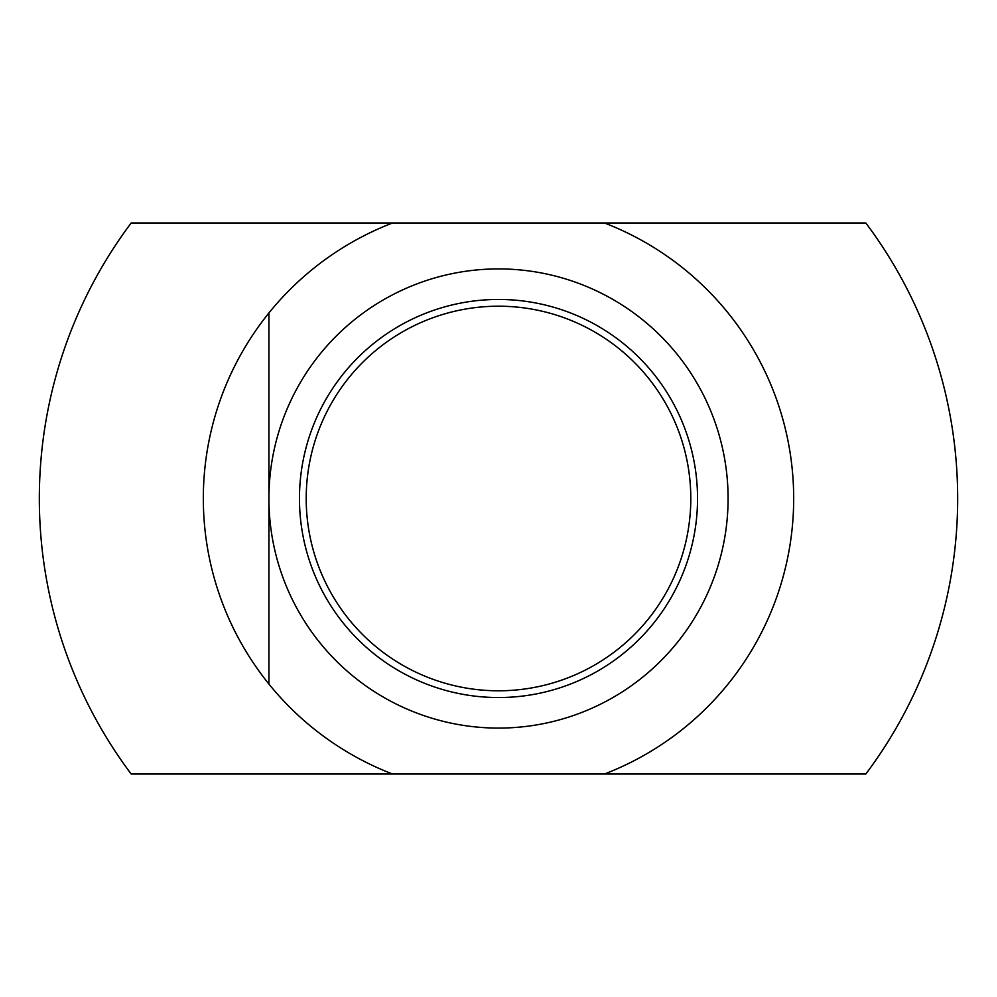 <?xml version="1.0" encoding="UTF-8"?>
<svg xmlns="http://www.w3.org/2000/svg" width="997" height="997" viewBox="0 0 997 997"><rect width="100%" height="100%" fill="white"/><g stroke="black" fill="none" stroke-linecap="round" stroke-linejoin="round"><path stroke-width="1.5" d="M131.168 774.008L392.531 774.008A295.187 295.187 0 0 1 392.531 222.992L131.168 222.992A459.168 459.168 0 0 0 131.168 774.008M498.5 728.084A229.584 229.584 0 0 0 728.084 498.5A229.584 229.584 0 0 0 498.5 268.916A229.584 229.584 0 0 0 268.916 498.5A229.584 229.584 0 0 0 498.5 728.084M498.5 299.461A199.039 199.039 0 0 1 697.539 498.5A199.039 199.039 0 0 1 498.5 697.539A199.039 199.039 0 0 1 299.461 498.5A199.039 199.039 0 0 1 498.5 299.461M392.531 774.008L604.469 774.008A295.187 295.187 0 0 0 604.469 222.992L392.531 222.992M498.5 306.204A192.296 192.296 0 0 0 306.204 498.5A192.296 192.296 0 0 0 498.5 690.796A192.296 192.296 0 0 0 690.796 498.5A192.296 192.296 0 0 0 498.5 306.204M604.469 222.992L865.832 222.992A459.168 459.168 0 0 1 865.832 774.008L604.469 774.008M268.916 312.971L268.916 684.029"/></g></svg>
